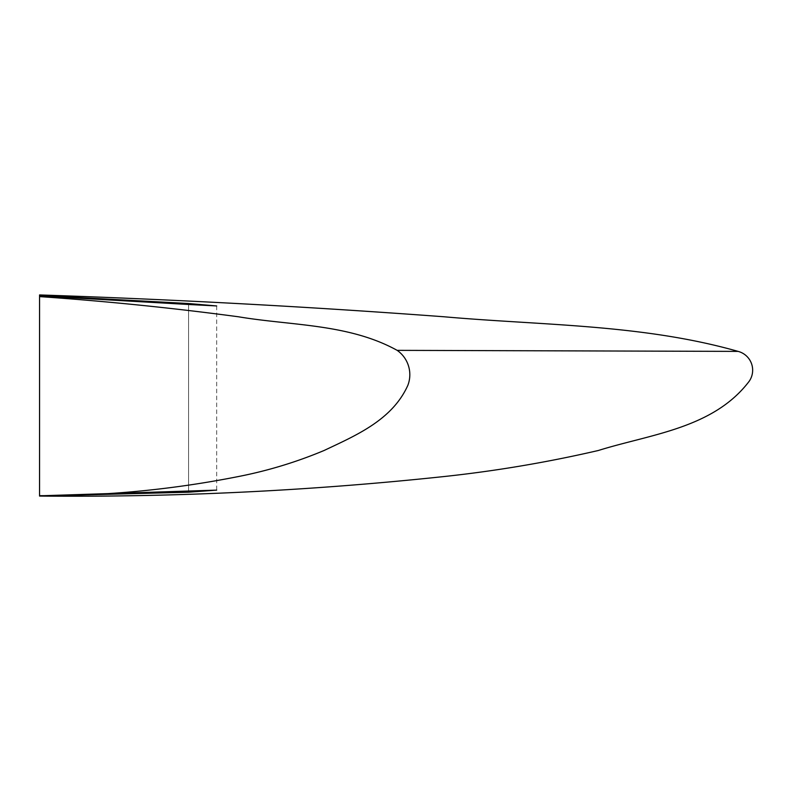 <?xml version="1.0" encoding="UTF-8"?>
<svg xmlns="http://www.w3.org/2000/svg" width="791" height="791" viewBox="0 0 791 791"><rect width="100%" height="100%" fill="white"/><g stroke="black" fill="none" stroke-linecap="round" stroke-linejoin="round"><path stroke-width="0.59" stroke-dasharray="3.96 2.97" d="M216.685 305.949L216.685 490.123M39.56 363.801L39.57 295.972M39.56 296.605L39.56 496.066M39.57 296.131L39.56 365.284M188.574 304.486L188.574 491.429L188.574 304.486"/><path stroke-width="1.19" d="M188.574 304.486L216.685 305.949L188.574 303.517L188.574 304.486L39.57 295.972L39.56 296.605L39.56 294.934C174.554 299.473 309.41 306.75 444.107 316.776C542.3 325.487 642.519 324.172 738.112 351.392A19.429 19.429 0 0 1 749.176 381.292C713.314 428.475 650.538 434.17 598.382 450.484C547.491 462.27 496.066 470.961 444.107 476.538C309.667 490.845 174.821 497.351 39.56 496.066L188.574 492.21L216.685 490.123L39.55 495.819L39.56 363.801M39.56 365.284L39.56 495.67C106.528 495.947 172.804 489.57 238.407 476.538C267.862 470.764 296.437 462.082 324.112 450.484C355.871 435.436 392.287 420.09 407.879 385.257A29.712 29.712 0 0 0 397.161 350.354C348.791 323.648 291.493 325.724 238.407 316.776C172.339 307.926 106.063 301.203 39.56 296.605L39.56 495.67M738.112 351.392L397.161 350.354M39.56 294.934L39.57 296.131M188.574 303.517L39.57 295.419M188.574 491.429L188.574 492.21"/></g></svg>
